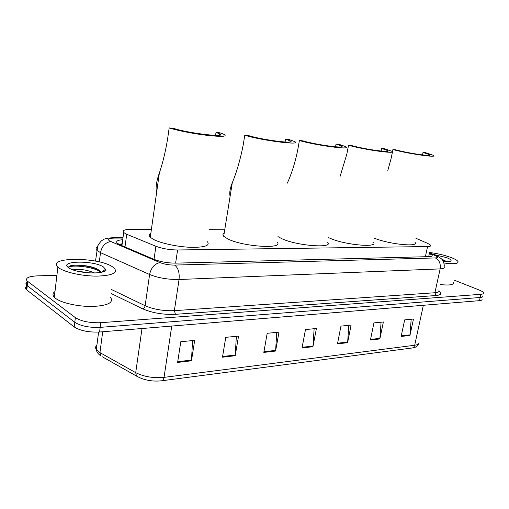 <?xml version="1.0" encoding="UTF-8"?>
<svg xmlns="http://www.w3.org/2000/svg" width="509" height="509" viewBox="0 0 509 509"><rect width="100%" height="100%" fill="white"/><g stroke="black" fill="none" stroke-linecap="round" stroke-linejoin="round"><path stroke-width="0.76" d="M151.402 229.4L131.564 229.298C124.648 229.394 122.02 230.475 123.687 232.543L126.709 234.261L155.9 246.267C162.333 248.659 169.561 249.9 177.584 249.983L427.573 246.553C430.124 246.49 431.148 246.044 430.652 245.211L427.961 243.512L415.898 238.269M224.743 229.756L209.352 229.68M453.888 280.007L478.759 289.85C481.45 290.932 483.022 291.911 483.474 292.802C483.798 293.629 482.946 294.126 480.929 294.304L100.801 322.7C89.947 323.069 81.465 321.383 75.364 317.648L27.072 280.898C25.195 278.06 28.485 276.387 36.941 275.891L56.9 275.229M482.742 295.952C483.06 296.792 482.214 297.301 480.191 297.485L100.19 327.363C89.342 327.771 80.874 326.084 74.785 322.312L26.608 285.167C25.59 284.047 25.704 283.036 26.939 282.132C25.704 283.036 25.59 284.047 26.608 285.167L74.785 322.312C80.874 326.084 89.342 327.771 100.19 327.363L480.191 297.485C482.214 297.301 483.06 296.792 482.742 295.952M122.726 239.714C117.464 240.146 115.613 241.285 117.165 243.13L120.105 244.88L154.221 259.425C160.659 261.893 167.9 263.134 175.949 263.134L429.017 256.644C431.549 256.549 432.574 256.072 432.09 255.2L428.928 253.208M118.845 244.282L122.173 243.824M428.215 256.504L428.553 256.657M482.01 299.101C482.328 299.947 481.476 300.469 479.453 300.66L99.579 332.014C88.738 332.46 80.282 330.774 74.206 326.963L26.137 289.424C25.126 288.291 25.24 287.267 26.474 286.344M222.478 357.21L225.767 337.34L238.549 336.093L235.228 355.727L222.478 357.21M177.616 362.421L180.79 341.724L194.68 340.368L191.467 360.811L177.616 362.421M337.473 343.861L340.954 326.104L351.102 325.111L347.609 342.684L337.473 343.861M370.425 340.031L373.937 322.884L383.379 321.968L379.86 338.937L370.425 340.031M401.137 336.468L404.668 319.887L413.48 319.028L409.949 335.444L401.137 336.468M263.821 352.413L267.193 333.3L278.989 332.148L275.598 351.045L263.821 352.413M302.034 347.971L305.476 329.565L316.401 328.496L312.946 346.705L302.034 347.971M314.129 328.719L312.946 346.705M276.75 332.364L275.598 351.045M411.183 319.251L409.949 335.444M381.082 322.191L379.86 338.937M348.811 325.334L347.609 342.684M192.542 340.578L191.467 360.811M236.348 336.309L235.228 355.727M429.087 252.451C436.83 253.367 444.09 255.034 450.866 257.452C454.887 258.966 457.273 260.328 458.017 261.543C458.596 263.777 453.875 264.26 443.867 262.994M446.787 261.626L441.538 259.005M433.458 254.449L446.406 257.573C449.67 258.82 451.228 259.87 451.082 260.716C450.573 261.651 447.952 261.861 443.224 261.352M453.334 282.489C453.894 284.862 449.523 285.549 440.215 284.55M446.514 261.613L442.079 259.609M445.063 261.537L442.754 260.532M423.004 152.452L429.501 154.647C433.757 156.95 408.727 153.406 395.703 149.811L392.935 149.544C408.498 153.845 438.529 158.102 433.42 155.347L425.588 152.7L423.004 152.452L422.489 154.921M415.032 242.373C419.562 247.234 389.951 244.435 375.108 238.46L374.255 238.123M392.935 149.544L391.268 157.879L387.724 170.884M381.635 148.45L387.591 150.524C392.655 153.164 364.972 149.385 351.573 145.542L348.519 145.25C364.527 149.85 397.745 154.386 391.663 151.224L384.473 148.723L381.635 148.45L381.12 151.071M373.409 242.354C378.849 247.883 346.114 245.16 330.882 238.632L328.49 237.576M348.519 145.25L346.864 154.011L339.872 177.126M336.048 144.047L341.361 145.949C347.431 148.997 316.522 144.957 302.785 140.828L299.4 140.503C315.809 145.447 352.896 150.289 345.605 146.643L339.179 144.346L336.048 144.047L335.539 146.802M327.611 242.259C334.184 248.564 297.663 245.993 282.088 238.829L277.952 236.59M299.4 140.503L297.778 149.735C295.239 162.263 291.752 173.404 287.299 183.151M285.562 139.161L290.124 140.847C297.434 144.365 262.555 140.032 248.557 135.585L244.784 135.222C261.505 140.554 303.345 145.746 294.577 141.54L289.036 139.498L285.562 139.161L285.065 142.03M276.991 242.093C284.976 249.276 243.805 246.96 227.981 239.039L223.693 236.291C222.522 235.012 222.694 233.962 224.195 233.147M244.784 135.222L243.207 144.982C240.388 159.362 236.749 171.94 232.295 182.725C229.992 188.508 229.26 193.064 230.1 196.391M216.007 132.435L219.506 133.784C228.713 137.971 187.643 133.224 173.512 128.325L169.173 127.905C176.808 130.463 194.114 133.848 207.602 135.413C221.879 136.908 227.428 136.59 224.259 134.459L219.99 132.824L216.007 132.435L215.555 135.381M207.462 241.75C210.255 245.656 204.618 247.508 190.557 247.31C177.304 246.801 160.551 243.2 153.324 239.332L150.289 237.277C148.685 235.673 148.87 234.344 150.849 233.294M169.173 127.905L167.677 138.41C165.603 151.154 162.829 162.702 159.362 173.06C156.371 181.376 155.442 187.955 156.575 192.796M59.235 268.148L57.867 267.053C46.548 256.791 98.161 256.975 112.298 266.697L114.487 268.389C117.783 273.028 111.923 275.604 96.92 276.12C82.833 276.177 65.426 272.48 59.235 268.148M110.618 297.491C113.819 302.575 107.953 305.565 93.02 306.463C79.003 306.825 61.754 303.09 55.653 298.408L54.31 297.224C52.389 295.08 52.612 293.178 54.978 291.523M89.781 272.939L77.063 271.081M73.697 270.114L76.585 269.363C82.725 269.267 88.77 270.489 94.706 273.015M100.954 272.366L99.662 270.508L96.258 268.567C87.624 264.725 70.967 264.012 68.874 266.646L68.69 267.804M103.403 266.945L105.503 269.306C107.405 274.497 79.137 273.995 69.809 268.485L68.81 267.887C57.74 260.78 93.478 260.074 103.403 266.945M70.916 269.032L76.585 269.363M99.37 270.285L97.346 269.286C89.228 265.596 74.607 264.279 70.229 265.895M100.922 272.207C94.044 266.551 69.905 264.317 68.658 267.677M425.384 256.733L427.573 246.553M175.624 263.14L177.584 249.983M154.03 259.342L155.9 246.267M124.991 246.96L126.709 234.261M122.949 238.066L114.232 238.091C108.703 238.276 107.176 239.249 109.658 241.024L159.985 262.587C164.324 264.254 169.198 265.087 174.606 265.081L435.36 257.936C438.084 257.758 438.134 257.026 435.519 255.753L429.011 252.833M435.519 255.753L437.606 256.307C440.342 257.898 441.857 259.024 442.143 259.685C441.927 259.068 444.904 263.427 444.115 266.856C444.732 268.039 443.403 268.72 440.139 268.892L179.053 279.505C168.135 279.638 158.318 277.971 149.595 274.491L100.508 252.649L96.863 250.403C95.667 249.149 95.813 248.074 97.314 247.183M99.312 261.938L100.508 252.649C101.889 246.216 105.28 242.513 110.695 241.533M439.051 291.18C442.054 293.566 441.068 295.01 436.092 295.519L175.465 314.32C163.211 314.81 152.236 312.959 142.533 308.766L111.147 293.508M480.929 294.304L479.453 300.66M27.721 281.471L26.78 290.009M75.364 317.648L74.206 326.963M100.801 322.7L99.579 332.014M435.36 257.936C439.254 259.965 440.845 263.617 440.139 268.892L434.902 292.745C438.173 292.478 439.515 291.689 438.936 290.365M159.985 262.587C154.571 263.751 151.109 267.721 149.595 274.491L145.141 305.731C153.756 309.421 163.497 311.063 174.364 310.662L434.902 292.745L436.092 295.519M111.668 289.608L145.141 305.731C144.772 307.391 143.901 308.409 142.533 308.766M174.606 265.081C178.195 267.779 179.677 272.589 179.053 279.505L174.364 310.662L175.465 314.32M112.464 237.728L114.232 238.091M428.68 256.651L429.38 253.412M137.799 376.87L136.476 376.068C143.964 380.198 152.331 381.775 161.576 380.796C162.823 380.675 163.637 379.536 164.032 377.373L414.682 345.255C414.243 346.947 413.34 347.87 411.966 348.016L161.945 380.751M102.277 356.764L136.476 376.068L135.706 372.671C143.977 376.755 153.419 378.321 164.032 377.373L171.749 326.059M423.354 305.285L414.682 345.255C418.023 344.778 419.435 343.721 418.92 342.093M96.907 345.134C95.412 346.483 95.221 347.978 96.316 349.626C96.557 351.795 98.04 353.889 100.769 355.918L99.942 352.61L135.706 372.671L142.005 328.515M98.612 332.084L96.316 349.626L99.942 352.61L102.697 331.76M302.161 347.31L313.029 346.056M337.601 343.219L347.692 342.054M370.552 339.414L379.943 338.332M401.264 335.87L410.031 334.858M263.942 351.719L275.674 350.37M222.592 356.497L235.304 355.027M177.73 361.676L191.543 360.079M122.084 244.498L119.672 244.689M121.931 245.656L123.687 232.543M27.072 280.898L26.137 289.424M123 237.703L113.157 237.722C107.399 237.996 103.887 238.81 102.621 240.159C101.571 240.382 99.961 242.271 97.785 245.841L95.495 261.117M437.046 256.059L429.081 252.489M431.893 256.103L432.09 255.2M418.551 343.849C417.52 346.247 415.465 347.622 412.398 347.959M449.969 261.397L451.082 260.716M446.049 261.066L446.698 261.62M429.501 154.647L429.373 155.264M387.591 150.524L387.438 151.281M341.361 145.949L341.189 146.878M290.124 140.847L289.926 141.992M232.295 182.725L223.693 236.291M219.506 133.784L219.284 135.229M159.362 173.06L150.289 237.277M57.867 267.053L54.31 297.224M101.615 272.213L105.503 269.306M96.258 268.567L97.346 269.286"/></g></svg>
